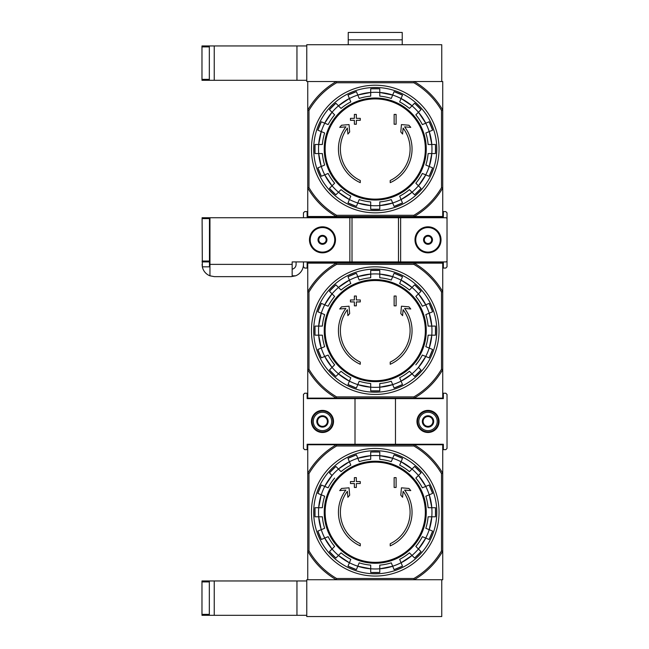 <?xml version="1.0" encoding="UTF-8"?>
<svg xmlns="http://www.w3.org/2000/svg" width="649" height="649" viewBox="0 0 649 649"><rect width="100%" height="100%" fill="white"/><g stroke="black" fill="none" stroke-linecap="round" stroke-linejoin="round"><path stroke-width="0.97" d="M308.981 110.411L307.748 110.079A77.921 77.921 0 0 1 336.296 81.531L307.748 81.531L307.748 216.515L336.296 216.515A77.921 77.921 0 0 1 307.748 187.967L308.981 187.642L308.981 110.411A76.696 76.696 0 0 1 336.628 82.764L336.296 81.531L414.184 81.531A77.921 77.921 0 0 1 442.732 110.079L442.732 216.515L336.296 216.515L336.628 215.29A76.696 76.696 0 0 1 308.981 187.642M336.628 82.764L413.859 82.764A76.696 76.696 0 0 1 441.507 110.411L442.732 110.079L442.732 81.531L414.184 81.531L441.75 81.531L441.75 44.724L306.766 44.724L306.766 81.531L336.296 81.531M360.268 182.653A36.815 36.815 0 0 1 345.868 126.839L339.719 127.374L341.536 125.241L349.032 124.584L349.681 131.958L347.888 134.051L347.369 128.096A34.851 34.851 0 0 0 360.268 180.495L360.268 182.653M390.211 180.495L390.211 182.653A36.815 36.815 0 0 0 404.619 126.839L410.768 127.374L408.943 125.241L401.447 124.584L400.798 131.958L402.591 134.051L403.11 128.096A34.851 34.851 0 0 1 390.211 180.495M394.138 124.235L396.101 124.235L396.101 114.419L394.138 114.419L394.138 124.235M354.378 120.308L354.378 124.235L356.342 124.235L356.342 120.308L360.268 120.308L360.268 118.345L356.342 118.345L356.342 114.419L354.378 114.419L354.378 118.345L350.452 118.345L350.452 120.308L354.378 120.308M317.864 130.173A60.398 60.398 0 0 1 321.336 121.785L317.864 130.173L321.271 131.585L318.675 144.484A56.747 56.747 0 0 1 321.239 131.569L324.654 132.988A53.072 53.072 0 0 0 322.366 144.484L315.016 144.484L315.016 153.562A60.398 60.398 0 0 1 315.016 144.484M315.016 153.562L322.366 153.562A53.072 53.072 0 0 0 324.654 165.065L321.271 166.469A56.747 56.747 0 0 1 318.675 153.562L321.239 166.477L317.864 167.88L321.336 176.268A60.398 60.398 0 0 1 317.864 167.88M321.336 176.268L328.126 173.453A53.072 53.072 0 0 0 334.641 183.205L329.441 188.397L335.866 194.822A60.398 60.398 0 0 1 329.441 188.397M335.866 194.822L341.066 189.622L338.454 192.234L349.397 199.551A56.747 56.747 0 0 1 338.454 192.234M341.066 189.622A53.072 53.072 0 0 0 350.809 196.136L348.002 202.926L356.39 206.406A60.398 60.398 0 0 1 348.002 202.926M356.39 206.406L359.205 199.608A53.072 53.072 0 0 0 370.701 201.896L370.701 209.254L379.779 209.254A60.398 60.398 0 0 1 370.701 209.254M379.779 209.254L379.779 201.896A53.072 53.072 0 0 0 391.282 199.608L394.097 206.406L402.485 202.926A60.398 60.398 0 0 1 394.097 206.406M402.485 202.926L399.67 196.136A53.072 53.072 0 0 0 409.422 189.622L414.614 194.822L421.039 188.405A60.398 60.398 0 0 1 414.614 194.822M421.039 188.397L415.839 183.205L418.451 185.817L425.768 174.865A56.747 56.747 0 0 1 418.451 185.817M415.839 183.205A53.072 53.072 0 0 0 422.353 173.453L429.143 176.268L432.623 167.88A60.398 60.398 0 0 1 429.143 176.268M432.623 167.88L425.825 165.065A53.072 53.072 0 0 0 428.113 153.562L435.471 153.562L435.471 144.484A60.398 60.398 0 0 1 435.471 153.562M435.471 144.484L428.113 144.484A53.072 53.072 0 0 0 425.825 132.988L432.623 130.173A60.398 60.398 0 0 0 429.143 121.785L432.623 130.173M429.143 121.785L422.353 124.6A53.072 53.072 0 0 0 415.839 114.849L421.039 109.649L414.614 103.223A60.398 60.398 0 0 1 421.039 109.649M414.614 103.232L409.422 108.424L412.026 105.811L401.082 98.502A56.747 56.747 0 0 1 412.026 105.811M409.422 108.424A53.072 53.072 0 0 0 399.67 101.909L402.485 95.119L394.097 91.647A60.398 60.398 0 0 1 402.485 95.119M394.097 91.647L392.677 95.054L379.779 92.458A56.747 56.747 0 0 1 392.694 95.022L391.282 98.437A53.072 53.072 0 0 0 379.779 96.149L379.779 88.799A60.398 60.398 0 0 0 370.701 88.799L379.779 88.799M370.701 88.799L370.701 96.149A53.072 53.072 0 0 0 359.205 98.437L357.802 95.054A56.747 56.747 0 0 1 370.701 92.458L357.786 95.022L356.39 91.647L348.002 95.119A60.398 60.398 0 0 1 356.39 91.647M348.002 95.119L350.809 101.909A53.072 53.072 0 0 0 341.066 108.424L335.866 103.232L329.441 109.649A60.398 60.398 0 0 1 335.866 103.232M329.441 109.649L334.641 114.849L332.028 112.236L324.719 123.18A56.747 56.747 0 0 1 332.028 112.236M334.641 114.849A53.072 53.072 0 0 0 328.126 124.6L321.336 121.785M441.507 110.411L441.507 187.642L442.732 187.967A77.921 77.921 0 0 1 414.184 216.515L413.859 215.29L336.628 215.29M413.859 82.764L414.184 81.531M441.507 187.642A76.696 76.696 0 0 1 413.859 215.29M313.686 149.027A61.55 61.55 0 0 1 406.014 95.719A61.55 61.55 0 0 1 406.014 202.326A61.55 61.55 0 0 1 313.686 149.027M311.431 149.027A63.813 63.813 0 0 1 407.142 93.764A63.813 63.813 0 0 1 407.142 204.289A63.813 63.813 0 0 1 311.431 149.027M201.977 79.348L201.977 80.306L209.335 80.306L209.335 45.949L201.977 45.949L201.977 79.348L209.335 79.348M306.766 45.949L209.335 45.949M214.243 45.949L214.243 80.306L209.335 80.306M214.243 80.306L306.766 80.306M348.245 44.724L348.245 39.816L402.234 39.816L348.245 39.816L348.245 32.45L402.234 32.45L402.234 44.724M308.981 292.018L307.748 291.693A77.921 77.921 0 0 1 336.296 263.145L307.748 263.145L307.748 398.129L336.296 398.129A77.921 77.921 0 0 1 307.748 369.581L308.981 369.249L308.981 292.018A76.696 76.696 0 0 1 336.628 264.37L336.296 263.145L414.184 263.145A77.921 77.921 0 0 1 442.732 291.693L442.732 398.129L336.296 398.129L336.628 396.896A76.696 76.696 0 0 1 308.981 369.249M413.859 264.37A76.696 76.696 0 0 1 441.507 292.018L442.732 291.693L442.732 263.145L414.184 263.145L413.859 264.37L336.628 264.37M360.268 364.267A36.815 36.815 0 0 1 345.868 308.445L339.719 308.981L341.536 306.855L349.032 306.198L349.681 313.564L347.888 315.665L347.369 309.711A34.851 34.851 0 0 0 360.268 362.11L360.268 364.267M390.211 362.11L390.211 364.267A36.815 36.815 0 0 0 404.619 308.445L410.768 308.981L408.943 306.855L401.447 306.198L400.798 313.564L402.591 315.665L403.11 309.711A34.851 34.851 0 0 1 390.211 362.11M394.138 305.849L396.101 305.849L396.101 296.033L394.138 296.033L394.138 305.849M354.378 301.923L354.378 305.849L356.342 305.849L356.342 301.923L360.268 301.923L360.268 299.96L356.342 299.96L356.342 296.033L354.378 296.033L354.378 299.96L350.452 299.96L350.452 301.923L354.378 301.923M317.864 311.78A60.398 60.398 0 0 1 321.336 303.391L317.864 311.78L321.271 313.191L318.675 326.098A56.747 56.747 0 0 1 321.239 313.183L324.654 314.595A53.072 53.072 0 0 0 322.366 326.098L315.016 326.098L315.016 335.176A60.398 60.398 0 0 1 315.016 326.098M315.016 335.176L322.366 335.176A53.072 53.072 0 0 0 324.654 346.671L317.864 349.487L321.336 357.875A60.398 60.398 0 0 1 317.864 349.487M321.336 357.875L328.126 355.068A53.072 53.072 0 0 0 334.641 364.811L332.053 367.399A56.747 56.747 0 0 1 324.719 356.479L332.028 367.423L329.441 370.011L335.866 376.436A60.398 60.398 0 0 1 329.441 370.011M335.866 376.436L341.066 371.236L338.454 373.848L349.397 381.158A56.747 56.747 0 0 1 338.454 373.848M341.066 371.236A53.072 53.072 0 0 0 350.809 377.75L348.002 384.541L356.39 388.013A60.398 60.398 0 0 1 348.002 384.541M356.39 388.013L359.205 381.223A53.072 53.072 0 0 0 370.701 383.51L370.701 390.86L379.779 390.86A60.398 60.398 0 0 1 370.701 390.86M379.779 390.86L379.779 383.51A53.072 53.072 0 0 0 391.282 381.223L394.097 388.013L402.485 384.541A60.398 60.398 0 0 1 394.097 388.013M402.485 384.541L399.67 377.75A53.072 53.072 0 0 0 409.422 371.236L414.614 376.436L421.039 370.011A60.398 60.398 0 0 1 414.614 376.436M412.01 373.824A56.714 56.714 0 0 0 418.427 367.399L425.768 356.479A56.747 56.747 0 0 1 418.451 367.423L421.039 370.011M415.839 364.811A53.072 53.072 0 0 0 422.353 355.068L429.143 357.875L432.623 349.487A60.398 60.398 0 0 1 429.143 357.875M432.623 349.487L425.825 346.671A53.072 53.072 0 0 0 428.113 335.176L435.471 335.176L435.471 326.098A60.398 60.398 0 0 1 435.471 335.176M435.471 326.098L428.113 326.098A53.072 53.072 0 0 0 425.825 314.595L432.623 311.78A60.398 60.398 0 0 0 429.143 303.391L432.623 311.78M429.143 303.391L422.353 306.206A53.072 53.072 0 0 0 415.839 296.455L421.039 291.263A60.398 60.398 0 0 0 414.614 284.838L409.422 290.038L412.026 287.426L401.082 280.108A56.747 56.747 0 0 1 412.026 287.426M409.422 290.038A53.072 53.072 0 0 0 399.67 283.524L402.485 276.734L394.097 273.253A60.398 60.398 0 0 1 402.485 276.734M394.097 273.253L391.282 280.052A53.072 53.072 0 0 0 379.779 277.764L379.779 274.097A56.747 56.747 0 0 1 392.694 276.636L379.779 274.065L379.779 270.406A60.398 60.398 0 0 0 370.701 270.406L379.779 270.406M370.701 270.406L370.701 274.097L357.786 276.636A56.747 56.747 0 0 1 370.701 274.065L370.701 277.764A53.072 53.072 0 0 0 359.205 280.052L356.39 273.253L348.002 276.734A60.398 60.398 0 0 1 356.39 273.253M348.002 276.734L349.413 280.141L338.454 287.426A56.747 56.747 0 0 1 349.397 280.108L350.809 283.524A53.072 53.072 0 0 0 341.066 290.038L335.866 284.838L329.441 291.255M335.866 284.838A60.398 60.398 0 0 0 329.441 291.263L334.641 296.455L332.028 293.843L324.719 304.795A56.747 56.747 0 0 1 332.028 293.843M334.641 296.455A53.072 53.072 0 0 0 328.126 306.206L321.336 303.391M441.507 292.018L441.507 369.249L442.732 369.581A77.921 77.921 0 0 1 414.184 398.129L413.859 396.896L336.628 396.896M441.507 369.249A76.696 76.696 0 0 1 413.859 396.896M313.686 330.633A61.55 61.55 0 0 1 406.014 277.334A61.55 61.55 0 0 1 406.014 383.94A61.55 61.55 0 0 1 313.686 330.633M311.431 330.633A63.813 63.813 0 0 1 407.142 275.379A63.813 63.813 0 0 1 407.142 385.895A63.813 63.813 0 0 1 311.431 330.633M308.981 473.632L307.748 473.299A77.921 77.921 0 0 1 336.296 444.76L307.748 444.76L307.748 579.735L336.296 579.735A77.921 77.921 0 0 1 307.748 551.188L308.981 550.863L308.981 473.632A76.696 76.696 0 0 1 336.628 445.985L336.296 444.76L414.184 444.76A77.921 77.921 0 0 1 442.732 473.299L442.732 579.735L306.766 579.735L306.766 616.55L441.75 616.55L441.75 579.735L414.184 579.735L413.859 578.51L336.628 578.51L336.296 579.735M413.859 445.985A76.696 76.696 0 0 1 441.507 473.632L442.732 473.299L442.732 444.76L414.184 444.76L413.859 445.985L336.628 445.985M360.268 545.874A36.815 36.815 0 0 1 345.868 490.06L339.719 490.595L341.536 488.462L349.032 487.813L349.681 495.179L347.888 497.272L347.369 491.325A34.851 34.851 0 0 0 360.268 543.716L360.268 545.874M390.211 543.716L390.211 545.874A36.815 36.815 0 0 0 404.619 490.06L410.768 490.595L408.943 488.462L401.447 487.813L400.798 495.179L402.591 497.272L403.11 491.325A34.851 34.851 0 0 1 390.211 543.716M394.138 487.456L396.101 487.456L396.101 477.64L394.138 477.64L394.138 487.456M354.378 483.529L354.378 487.456L356.342 487.456L356.342 483.529L360.268 483.529L360.268 481.566L356.342 481.566L356.342 477.64L354.378 477.64L354.378 481.566L350.452 481.566L350.452 483.529L354.378 483.529M317.864 493.394A60.398 60.398 0 0 1 321.336 485.006L317.864 493.394L324.654 496.209A53.072 53.072 0 0 0 322.366 507.705L315.016 507.705L315.016 516.791A60.398 60.398 0 0 1 315.016 507.705M315.016 516.791L322.366 516.791A53.072 53.072 0 0 0 324.654 528.286L321.271 529.689A56.747 56.747 0 0 1 318.675 516.791L321.239 529.698L317.864 531.101L321.336 539.489A60.398 60.398 0 0 1 317.864 531.101M321.336 539.489L328.126 536.674A53.072 53.072 0 0 0 334.641 546.426L329.441 551.626L335.866 558.043A60.398 60.398 0 0 1 329.441 551.626M335.866 558.043L341.066 552.843L338.454 555.455L349.397 562.772A56.747 56.747 0 0 1 338.454 555.455M341.066 552.843A53.072 53.072 0 0 0 350.809 559.357L348.002 566.147A60.398 60.398 0 0 0 356.39 569.627L359.205 562.837A53.072 53.072 0 0 0 370.701 565.117L370.701 572.475L379.779 572.475A60.398 60.398 0 0 1 370.701 572.475M379.779 572.475L379.779 565.117A53.072 53.072 0 0 0 391.282 562.837L394.097 569.627L402.485 566.155M394.097 569.627A60.398 60.398 0 0 0 402.485 566.147L399.67 559.357A53.072 53.072 0 0 0 409.422 552.843L414.614 558.043L421.039 551.626A60.398 60.398 0 0 1 414.614 558.043M421.039 551.626L415.839 546.426L418.451 549.038L425.768 538.086A56.747 56.747 0 0 1 418.451 549.038M415.839 546.426A53.072 53.072 0 0 0 422.353 536.674L429.143 539.489L432.623 531.101A60.398 60.398 0 0 1 429.143 539.489M432.623 531.101L425.825 528.286A53.072 53.072 0 0 0 428.113 516.791L435.471 516.791L435.471 507.705A60.398 60.398 0 0 1 435.471 516.791M435.471 507.705L428.113 507.705A53.072 53.072 0 0 0 425.825 496.209L432.623 493.394A60.398 60.398 0 0 0 429.143 485.006L432.623 493.394M429.143 485.006L422.353 487.821A53.072 53.072 0 0 0 415.839 478.07L418.427 475.482A56.747 56.747 0 0 1 425.768 486.401L418.451 475.457L421.039 472.87L414.614 466.453A60.398 60.398 0 0 1 421.039 472.87M414.614 466.453L409.422 471.645L412.026 469.04L401.082 461.723A56.747 56.747 0 0 1 412.026 469.04M409.422 471.645A53.072 53.072 0 0 0 399.67 465.138L402.485 458.34L394.097 454.868A60.398 60.398 0 0 1 402.485 458.34M394.097 454.868L391.282 461.658A53.072 53.072 0 0 0 379.779 459.37L379.779 452.02A60.398 60.398 0 0 0 370.701 452.02L379.779 452.02M370.701 452.02L370.701 459.37A53.072 53.072 0 0 0 359.205 461.658L356.39 454.868L348.002 458.34A60.398 60.398 0 0 1 356.39 454.868M348.002 458.34L350.809 465.138A53.072 53.072 0 0 0 341.066 471.645L335.866 466.453L329.441 472.87A60.398 60.398 0 0 1 335.866 466.453M338.478 469.057A56.714 56.714 0 0 0 332.053 475.482L324.719 486.401A56.747 56.747 0 0 1 332.028 475.457L329.441 472.87M334.641 478.07A53.072 53.072 0 0 0 328.126 487.821L321.336 485.006M336.628 578.51A76.696 76.696 0 0 1 308.981 550.863M441.507 473.632L441.507 550.863A76.696 76.696 0 0 1 413.859 578.51M441.507 550.863L442.732 551.188A77.921 77.921 0 0 1 414.184 579.735M313.686 512.248A61.55 61.55 0 0 1 406.014 458.94A61.55 61.55 0 0 1 406.014 565.555A61.55 61.55 0 0 1 313.686 512.248M311.431 512.248A63.813 63.813 0 0 1 407.142 456.985A63.813 63.813 0 0 1 407.142 567.51A63.813 63.813 0 0 1 311.431 512.248M209.335 581.918L209.335 580.96L201.977 580.96L201.977 615.325L209.335 615.325L209.335 581.918L201.977 581.918M209.335 580.96L306.766 580.96M306.766 615.325L214.243 615.325L214.243 580.96M209.335 615.325L214.243 615.325M303.456 217.739L303.456 212.831L304.681 211.606L307.139 211.606L307.139 217.009L443.348 217.009L443.348 211.606L445.798 211.606L447.023 212.831L447.023 266.828L445.798 268.053L443.348 268.053L443.348 262.65L307.139 262.65L307.139 268.053L304.681 268.053L303.456 266.828L303.456 261.92M395.476 217.009L395.476 217.739M395.476 261.92L395.476 262.65M355.003 217.009L355.003 217.739M355.003 261.92L355.003 262.65M415.019 217.009L415.019 216.515M415.019 263.145L415.019 262.65M442.115 217.009L442.115 216.515M442.115 263.145L442.115 262.65M335.46 217.009L335.46 216.515M335.46 263.145L335.46 262.65M308.364 216.515L308.364 217.009M308.364 262.65L308.364 263.145M416.35 262.65L439.665 262.65M310.814 262.65L334.13 262.65M439.665 217.009L416.35 217.009M334.13 217.009L310.814 217.009M309.468 239.83A13.004 13.004 0 0 0 328.978 251.098A13.004 13.004 0 0 0 328.978 228.562A13.004 13.004 0 0 0 309.468 239.83M398.47 261.92L398.47 217.739L445.798 217.739A1.225 1.225 0 0 1 447.023 218.973L447.023 260.687A1.225 1.225 0 0 1 445.798 261.92L292.164 261.92L292.164 275.817L295.603 275.817A12.274 12.274 0 0 0 303.456 264.37M349.852 261.92L349.852 217.739L209.952 217.739L209.952 275.817A12.274 12.274 0 0 1 202.342 266.828L202.099 217.739L209.457 217.739L209.457 261.92L202.099 261.92M295.603 275.817L291.182 276.644L214.365 276.644L209.952 275.817M209.952 266.512A4.908 4.908 0 0 1 209.457 264.37M292.164 269.181A4.908 4.908 0 0 0 296.09 264.37L296.09 261.92M414.995 239.83A13.004 13.004 0 0 0 434.514 251.098A13.004 13.004 0 0 0 434.514 228.562A13.004 13.004 0 0 0 414.995 239.83M398.47 217.739L349.852 217.739M202.099 264.37L202.342 266.828L209.457 266.828L209.457 261.92M322.472 244.3A4.47 4.47 0 0 1 318.61 237.599A4.47 4.47 0 0 1 326.342 237.599A4.47 4.47 0 0 1 322.472 244.3M322.472 244.081L326.155 241.955L326.155 237.704L322.472 235.579L318.797 237.704L318.797 241.955L322.472 244.081L318.797 241.955L318.797 237.704L322.472 235.579L326.155 237.704L326.155 241.955L322.472 244.081M334.746 239.83A12.274 12.274 0 0 1 316.339 250.457A12.274 12.274 0 0 1 316.339 229.202A12.274 12.274 0 0 1 334.746 239.83M326.155 239.83A3.683 3.683 0 0 1 320.638 243.018A3.683 3.683 0 0 1 320.638 236.642A3.683 3.683 0 0 1 326.155 239.83M428.007 244.3A4.47 4.47 0 0 1 424.138 237.599A4.47 4.47 0 0 1 431.877 237.599A4.47 4.47 0 0 1 428.007 244.3M428.007 244.081L431.69 241.955L431.69 237.704L428.007 235.579L424.324 237.704L424.324 241.955L428.007 244.081L424.324 241.955L424.324 237.704L428.007 235.579L431.69 237.704L431.69 241.955L428.007 244.081M440.273 239.83A12.274 12.274 0 0 1 421.874 250.457A12.274 12.274 0 0 1 421.874 229.202A12.274 12.274 0 0 1 440.273 239.83M431.69 239.83A3.683 3.683 0 0 1 426.166 243.018A3.683 3.683 0 0 1 426.166 236.642A3.683 3.683 0 0 1 431.69 239.83M307.139 398.616L443.348 398.616L443.348 393.221L445.798 393.221L447.023 394.446L447.023 448.435L445.798 449.668L443.348 449.668L443.348 444.265L307.139 444.265L307.139 449.668L304.681 449.668L303.456 448.435L303.456 394.446L304.681 393.221L307.139 393.221L307.139 398.616M428.007 432.485A11.041 11.041 0 0 1 418.443 415.92A11.041 11.041 0 0 1 437.572 415.92A11.041 11.041 0 0 1 428.007 432.485M395.476 398.616L395.476 444.265M322.472 432.485A11.041 11.041 0 0 1 312.907 415.92A11.041 11.041 0 0 1 332.037 415.92A11.041 11.041 0 0 1 322.472 432.485M355.003 398.616L355.003 444.265M415.019 398.616L415.019 398.129M415.019 444.76L415.019 444.265M442.115 398.616L442.115 398.129M442.115 444.76L442.115 444.265M335.46 398.616L335.46 398.129M335.46 444.76L335.46 444.265M308.364 398.129L308.364 398.616M308.364 444.265L308.364 444.76M416.35 444.265L439.665 444.265M310.814 444.265L334.13 444.265M439.665 398.616L416.35 398.616M334.13 398.616L310.814 398.616M317.564 418.605L322.472 415.774L327.38 418.605L327.38 424.276L322.472 427.107L317.564 424.276L317.564 418.605A5.671 5.671 0 0 1 327.38 418.605A5.671 5.671 0 0 1 322.472 427.107A5.671 5.671 0 0 1 317.564 418.605L317.564 424.276L322.472 427.107L327.38 424.276L327.38 418.605L324.93 417.193A4.908 4.908 0 0 1 324.93 425.695A4.908 4.908 0 0 1 317.564 421.444A4.908 4.908 0 0 1 320.022 417.193L317.564 418.605M322.472 430.644A9.2 9.2 0 0 1 314.505 416.836A9.2 9.2 0 0 1 330.446 416.836A9.2 9.2 0 0 1 322.472 430.644M322.472 431.869A10.433 10.433 0 0 1 313.443 416.228A10.433 10.433 0 0 1 331.509 416.228A10.433 10.433 0 0 1 322.472 431.869M320.022 417.193A4.908 4.908 0 0 1 324.93 417.193L322.472 415.774L320.022 417.193M423.099 418.605L428.007 415.774L432.915 418.605L432.915 424.276L428.007 427.107L423.099 424.276L423.099 418.605A5.671 5.671 0 0 1 432.915 418.605A5.671 5.671 0 0 1 428.007 427.107A5.671 5.671 0 0 1 423.099 418.605L423.099 424.276L428.007 427.107L432.915 424.276L432.915 418.605L430.457 417.193A4.908 4.908 0 0 1 430.457 425.695A4.908 4.908 0 0 1 423.099 421.444A4.908 4.908 0 0 1 425.549 417.193L423.099 418.605M428.007 430.644A9.2 9.2 0 0 1 420.033 416.836A9.2 9.2 0 0 1 435.974 416.836A9.2 9.2 0 0 1 428.007 430.644M428.007 431.869A10.433 10.433 0 0 1 418.97 416.228A10.433 10.433 0 0 1 437.037 416.228A10.433 10.433 0 0 1 428.007 431.869M425.549 417.193A4.908 4.908 0 0 1 430.457 417.193L428.007 415.774L425.549 417.193M375.244 98.924A50.095 50.095 0 0 1 425.338 149.027A50.095 50.095 0 0 1 375.244 199.121A50.095 50.095 0 0 1 325.141 149.027A50.095 50.095 0 0 1 375.244 98.924M324.232 149.027A51.011 51.011 0 0 1 400.749 104.846A51.011 51.011 0 0 1 400.749 193.199A51.011 51.011 0 0 1 324.232 149.027M321.271 131.585A56.714 56.714 0 0 1 324.743 123.196M318.708 153.562A56.714 56.714 0 0 1 318.708 144.484M324.743 174.857A56.714 56.714 0 0 1 321.271 166.469M338.478 192.209A56.714 56.714 0 0 1 332.053 185.792M357.802 202.991A56.714 56.714 0 0 1 349.413 199.519M379.779 205.563A56.714 56.714 0 0 1 370.701 205.563M401.074 199.519A56.714 56.714 0 0 1 392.677 202.991M418.427 185.792A56.714 56.714 0 0 1 412.01 192.209M429.208 166.469A56.714 56.714 0 0 1 425.736 174.857M431.78 144.484A56.714 56.714 0 0 1 431.78 153.562M425.736 123.196A56.714 56.714 0 0 1 429.208 131.585M412.01 105.836A56.714 56.714 0 0 1 418.427 112.261M392.677 95.054A56.714 56.714 0 0 1 401.074 98.534M370.701 92.491A56.714 56.714 0 0 1 379.779 92.491M349.413 98.534A56.714 56.714 0 0 1 357.802 95.054M332.053 112.261A56.714 56.714 0 0 1 338.478 105.836M370.701 205.595A56.747 56.747 0 0 1 357.786 203.023L370.701 205.595M392.694 203.023A56.747 56.747 0 0 1 379.779 205.595L392.694 203.023M412.026 192.234A56.747 56.747 0 0 1 401.082 199.551L412.026 192.234M431.812 153.562A56.747 56.747 0 0 1 429.24 166.477L431.812 153.562M429.24 131.569A56.747 56.747 0 0 1 431.812 144.484L429.24 131.569M418.451 112.236A56.747 56.747 0 0 1 425.768 123.18L418.451 112.236M338.454 105.811A56.747 56.747 0 0 1 349.397 98.502L338.454 105.811M332.028 185.817A56.747 56.747 0 0 1 324.719 174.865L332.028 185.817M296.95 45.949L296.95 80.306M209.335 46.906L201.977 46.906M375.244 280.538A50.095 50.095 0 0 1 425.338 330.633A50.095 50.095 0 0 1 375.244 380.736A50.095 50.095 0 0 1 325.141 330.633A50.095 50.095 0 0 1 375.244 280.538M324.232 330.633A51.011 51.011 0 0 1 400.749 286.46A51.011 51.011 0 0 1 400.749 374.814A51.011 51.011 0 0 1 324.232 330.633M321.271 313.191A56.714 56.714 0 0 1 324.743 304.803M318.708 335.176A56.714 56.714 0 0 1 318.708 326.098M324.743 356.463A56.714 56.714 0 0 1 321.271 348.075M338.478 373.824A56.714 56.714 0 0 1 332.053 367.399M357.802 384.606A56.714 56.714 0 0 1 349.413 381.133M379.779 387.169A56.714 56.714 0 0 1 370.701 387.169M401.074 381.133A56.714 56.714 0 0 1 392.677 384.606M429.208 348.075A56.714 56.714 0 0 1 425.736 356.463M431.78 326.098A56.714 56.714 0 0 1 431.78 335.176M425.736 304.803A56.714 56.714 0 0 1 429.208 313.191M412.01 287.45A56.714 56.714 0 0 1 418.427 293.867M392.677 276.669A56.714 56.714 0 0 1 401.074 280.141M370.701 274.097A56.714 56.714 0 0 1 379.779 274.097M349.413 280.141A56.714 56.714 0 0 1 357.802 276.669M332.053 293.867A56.714 56.714 0 0 1 338.478 287.45M370.701 387.202A56.747 56.747 0 0 1 357.786 384.638L370.701 387.202M392.694 384.638A56.747 56.747 0 0 1 379.779 387.202L392.694 384.638M412.026 373.848A56.747 56.747 0 0 1 401.082 381.158L412.026 373.848M431.812 335.176A56.747 56.747 0 0 1 429.24 348.091L431.812 335.176M429.24 313.183A56.747 56.747 0 0 1 431.812 326.098L429.24 313.183M418.451 293.843A56.747 56.747 0 0 1 425.768 304.795L418.451 293.843M321.239 348.091A56.747 56.747 0 0 1 318.675 335.176L321.239 348.091M375.244 462.145A50.095 50.095 0 0 1 425.338 512.248A50.095 50.095 0 0 1 375.244 562.342A50.095 50.095 0 0 1 325.141 512.248A50.095 50.095 0 0 1 375.244 462.145M324.232 512.248A51.011 51.011 0 0 1 400.749 468.067A51.011 51.011 0 0 1 400.749 556.42A51.011 51.011 0 0 1 324.232 512.248M321.271 494.806A56.714 56.714 0 0 1 324.743 486.417M318.708 516.791A56.714 56.714 0 0 1 318.708 507.705M324.743 538.078A56.714 56.714 0 0 1 321.271 529.689M338.478 555.43A56.714 56.714 0 0 1 332.053 549.013M357.802 566.212A56.714 56.714 0 0 1 349.413 562.74M379.779 568.784A56.714 56.714 0 0 1 370.701 568.784M401.074 562.74A56.714 56.714 0 0 1 392.677 566.212M418.427 549.013A56.714 56.714 0 0 1 412.01 555.43M429.208 529.689A56.714 56.714 0 0 1 425.736 538.078M431.78 507.705A56.714 56.714 0 0 1 431.78 516.791M425.736 486.417A56.714 56.714 0 0 1 429.208 494.806M412.01 469.057A56.714 56.714 0 0 1 418.427 475.482M392.677 458.275A56.714 56.714 0 0 1 401.074 461.755M370.701 455.712A56.714 56.714 0 0 1 379.779 455.712M349.413 461.755A56.714 56.714 0 0 1 357.802 458.275M370.701 568.816A56.747 56.747 0 0 1 357.786 566.244L370.701 568.816M392.694 566.244A56.747 56.747 0 0 1 379.779 568.816L392.694 566.244M412.026 555.455A56.747 56.747 0 0 1 401.082 562.772L412.026 555.455M431.812 516.791A56.747 56.747 0 0 1 429.24 529.698L431.812 516.791M429.24 494.798A56.747 56.747 0 0 1 431.812 507.705L429.24 494.789M357.786 458.251A56.747 56.747 0 0 1 370.701 455.679L357.786 458.251M338.454 469.04A56.747 56.747 0 0 1 349.397 461.723L338.454 469.032M318.675 507.705A56.747 56.747 0 0 1 321.239 494.798L318.675 507.705M332.028 549.038A56.747 56.747 0 0 1 324.719 538.086L332.028 549.038M379.779 455.679A56.747 56.747 0 0 1 392.694 458.251L379.779 455.679M296.95 615.325L296.95 580.96M209.335 614.368L201.977 614.368M292.164 264.37L209.952 264.37M400.636 261.92L400.636 217.739M352.009 261.92L352.009 217.739M209.457 218.616L202.099 218.616M209.457 261.044L202.099 261.044M421.039 291.255L414.614 284.838M348.002 566.155L356.39 569.627M414.995 263.145L414.995 262.65M335.484 263.145L335.484 262.65M337.61 216.515L336.758 217.009M412.869 216.515L413.721 217.009M414.995 444.76L414.995 444.265M335.484 444.76L335.484 444.265M337.61 398.129L336.758 398.616M412.869 398.129L413.721 398.616"/></g></svg>
